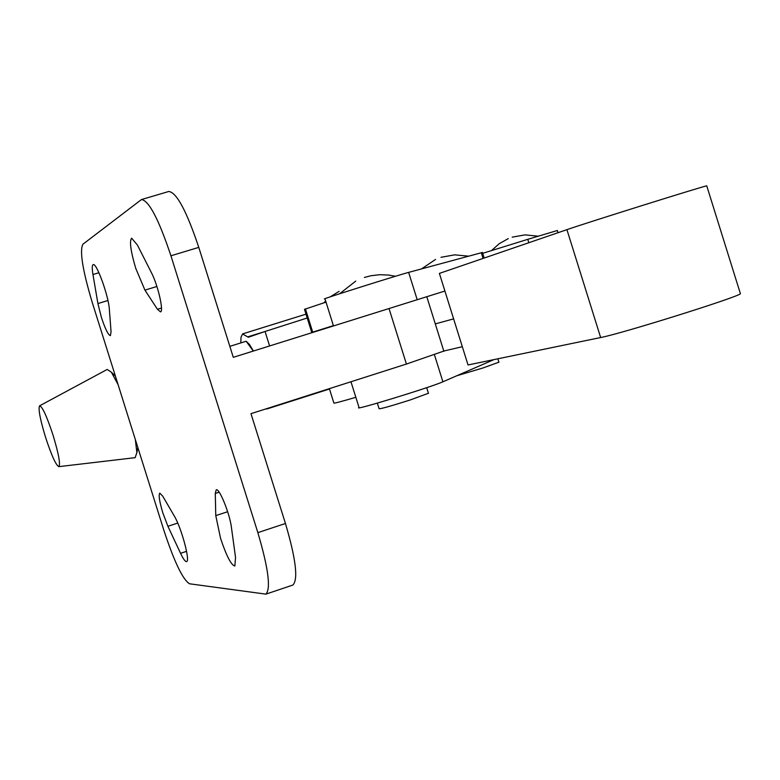 <?xml version="1.0" encoding="UTF-8"?>
<svg xmlns="http://www.w3.org/2000/svg" width="780" height="780" viewBox="0 0 780 780"><rect width="100%" height="100%" fill="white"/><g stroke="black" fill="none" stroke-linecap="round" stroke-linejoin="round"><path stroke-width="1.17" d="M456.768 375.765L483.034 367.945L498.888 362.183M377.344 403.123L379.09 408.71C380.289 409.061 390.692 406.146 410.29 399.945L428.435 393.256M333.479 325.952L324.977 298.828C316.553 300.846 396.474 275.594 408.642 272.386L482.41 252.466M350.971 381.752L359.034 407.472C351.283 411.616 431.398 387.094 442.904 381.79L493.954 359.609M235.541 557.486L234.839 566.007C231.231 565.227 226.483 556.042 220.594 538.463L215.768 515.629L215.28 493.457L216.206 489.84C219.16 487.529 229.768 513.63 231.416 527.358L235.541 557.486M167.915 526.285L162.864 512.977C159.432 501.52 158.408 494.91 159.793 493.145L162.737 496.158L174.232 515.892C181.291 527.377 190.466 561.288 186.615 561.561C185.347 561.873 183.329 559.124 180.57 553.322L167.915 526.285L177.743 523.068M135.749 268.349L144.934 290.121L157.433 309.27L160.495 311.883C164.024 311.62 157.892 284.953 151.447 272.737L137.426 245.066L131.644 238.163C129.304 241.069 130.669 251.131 135.749 268.349M101.361 317.294C105.242 329.023 108.254 335.137 110.419 335.634L111.053 331.705L109.366 309.455C108.673 296.069 96.379 262.148 93.161 264.664C92.04 265.258 91.972 268.544 92.957 274.521L97.919 303.556L101.361 317.294M82.856 244.267C79.502 250.897 82.602 270.192 92.157 302.152L163.829 530.185C174.272 561.863 182.842 579.735 189.559 583.791L265.912 594.136C271.031 588.637 268.34 568.133 257.849 532.633L170.927 255.781C158.73 219.278 148.912 200.528 141.463 199.543L82.856 244.267M141.648 199.495L168.782 191.48C176.592 192.348 186.595 210.98 198.783 247.387L233.288 357.328L444.902 291.037M292.529 585.156L292.9 585.029C298.36 579.423 295.873 558.909 285.451 523.497L250.975 413.673L406.419 364.055L443.82 351.078M435.298 323.895L453.619 318.874L435.298 323.895M443.8 351.029L462.325 346.71M706.787 185.991L706.739 185.816C700.791 186.986 586.238 222.895 566.923 229.651L439.384 273.41L468.039 364.962L600.649 337.535C620.899 333.811 735.423 297.97 740.434 293.797L740.23 293.163M39.692 405.776L107.201 369.447L111.374 372.216L118.072 384.618M45.513 437.161C40.16 419.455 38.161 409.022 39.536 405.853C42.227 406.253 46.741 416.052 53.069 435.25C58.744 454.145 60.645 464.617 58.773 466.654C55.828 465.007 51.412 455.169 45.513 437.161M265.551 409.022L267.599 408.369M246.577 341.738L249.493 344.487L253.412 351.029M253.305 351.058L246.197 341.299M229.846 346.34L246.158 341.25M269.607 345.959L265.064 331.471L307.213 317.996M265.064 331.471L248.323 337.262L242.56 333.957L241.01 337.272L240.805 342.927M135.33 439.51L136.87 452.692L135.145 457.665L58.832 466.645M355.846 397.293C340.343 401.856 333.021 403.748 333.86 402.948L329.375 388.654M528.85 242.716L527.787 239.323L557.339 230.519M333.401 325.689L311.747 332.446L333.382 325.63M311.747 332.446L304.493 309.328L326.011 302.133M527.787 239.323L482.683 253.334M408.642 272.386L417.212 299.735M481.289 252.661L483.083 258.414M442.904 381.79L434.46 354.832M156.907 286.484L144.934 290.121M198.783 247.387L170.927 255.781M107.933 300.514L97.919 303.556M98.923 272.727L92.957 274.521M161.48 308.032L157.433 309.27M406.419 364.055L389.025 308.548M285.451 523.497L257.849 532.633M186.566 551.333L180.57 553.322M227.653 511.729L215.768 515.629M219.17 492.19L215.28 493.457M566.923 229.651L600.649 337.535M247.728 336.882L264.605 331.627M312.712 332.134L305.419 308.88M305.321 308.919L312.604 332.163M498.937 362.32L497.835 358.8M428.493 393.442L426.689 387.67M355.758 281.102L339.612 293.767M435.542 259.428L421.561 268.885M482.391 252.388L484.156 258.043M468.468 256.142L454.652 254.845L441.002 257.302M395.382 276.286L388.762 275.077L379.811 274.697L370.919 275.74L364.416 277.446M443.888 351.322L426.806 296.751M292.9 585.029L265.912 594.136M706.739 185.816L740.434 293.797M115.411 376.126L111.374 372.216M266.75 409.022L329.482 388.996M249.493 344.487L246.188 341.25M243.009 333.762L306.014 314.155M137.855 447.554L136.87 452.692M508.307 238.602L499.249 243.672L491.498 250.594M339.105 291.34L330.262 296.839M325.65 300.963L323.944 302.796M537.986 236.165L525.008 234.877L512.177 237.159M558.022 232.703L557.32 230.441"/></g></svg>
